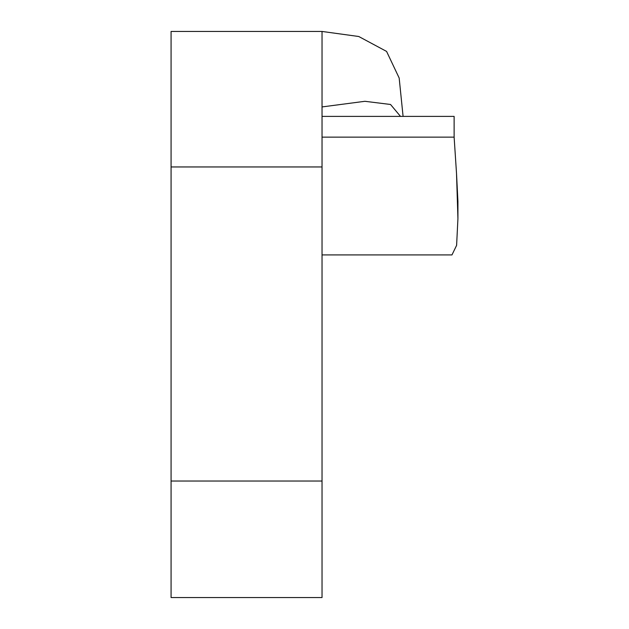 <?xml version="1.0" encoding="UTF-8"?>
<svg xmlns="http://www.w3.org/2000/svg" width="629" height="629" viewBox="0 0 629 629"><rect width="100%" height="100%" fill="white"/><g stroke="black" fill="none" stroke-linecap="round" stroke-linejoin="round"><path stroke-width="0.94" d="M171.072 481.028L322.032 481.028L322.032 597.55L171.072 597.55L171.072 31.45L322.032 31.45L358.758 36.506L386.583 51.421L399.171 78.02L403.087 116.389M322.032 481.028L322.032 31.45M322.032 254.926L451.968 254.926L456.607 245.357L457.928 218.601L456.52 173.525L454.122 137.138L322.032 137.138M322.032 106.93L364.891 101.3L390.53 104.477L400.508 116.389M457.928 218.601L457.928 201.422L456.52 173.525M322.032 116.389L454.122 116.389L454.122 137.138M171.072 166.952L322.032 166.952"/></g></svg>
